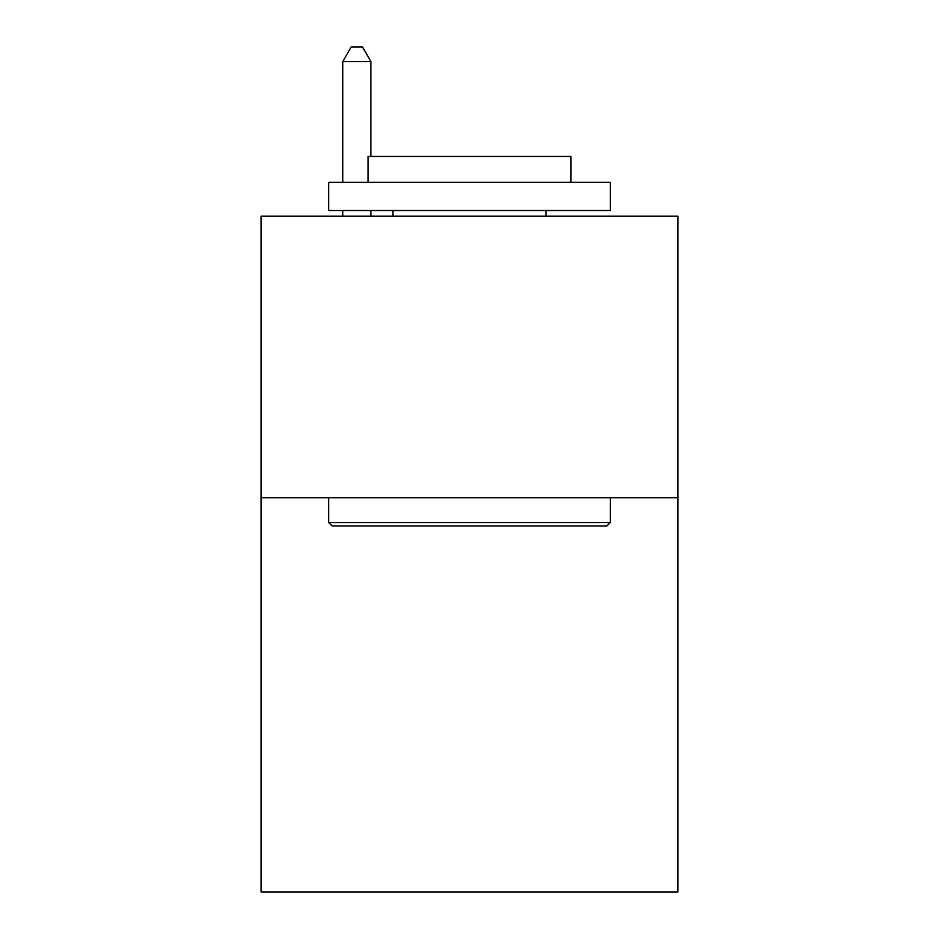 <?xml version="1.0" encoding="UTF-8"?>
<svg xmlns="http://www.w3.org/2000/svg" width="939" height="939" viewBox="0 0 939 939"><rect width="100%" height="100%" fill="white"/><g stroke="black" fill="none" stroke-linecap="round" stroke-linejoin="round"><path stroke-width="1.41" d="M677.899 497.776L677.899 892.05L261.101 892.05L261.101 216.146L677.899 216.146L677.899 497.776L261.101 497.776M332.066 525.934L328.685 522.553L610.315 522.553L606.934 525.934L332.066 525.934M610.315 182.354L610.315 210.512L328.685 210.512L328.685 182.354L610.315 182.354M368.111 182.354L368.111 156.449L570.889 156.449L570.889 182.354M610.315 497.776L610.315 522.553M328.685 497.776L328.685 522.553M546.099 210.512L546.099 216.146M392.901 210.512L392.901 216.146M370.928 156.449L370.928 61.598L342.77 61.598L342.77 182.354M342.77 210.512L342.77 216.146M370.928 210.512L370.928 216.146M342.77 61.598L351.221 46.95L362.477 46.95L370.928 61.598"/></g></svg>

